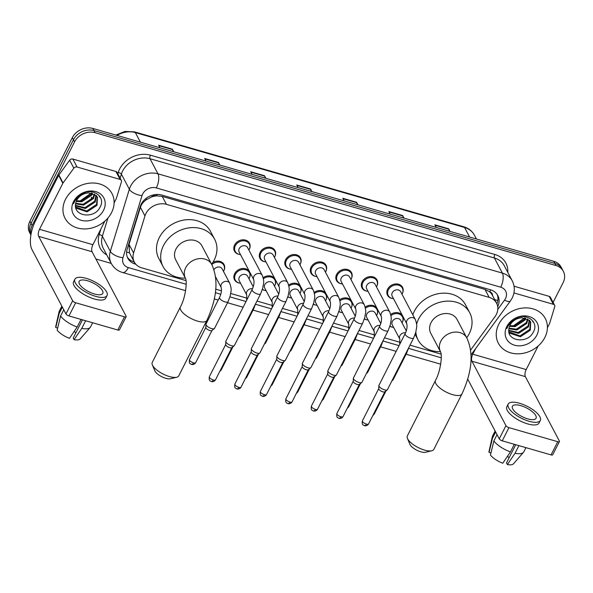 <?xml version="1.0" encoding="UTF-8"?>
<svg xmlns="http://www.w3.org/2000/svg" width="593" height="593" viewBox="0 0 593 593"><rect width="100%" height="100%" fill="white"/><g stroke="black" fill="none" stroke-linecap="round" stroke-linejoin="round"><path stroke-width="0.89" d="M392.581 327.203A8.487 7.005 -27.8 0 1 389.897 326.283M367.074 319.849A8.487 7.005 -27.8 0 1 364.391 318.93M341.561 312.496A8.487 7.005 -27.8 0 1 338.877 311.577M316.054 305.143A8.487 7.005 -27.8 0 1 313.371 304.231M290.548 297.79A8.487 7.005 -27.8 0 1 287.864 296.878M265.034 290.444A8.487 7.005 -27.8 0 1 262.358 289.525M239.528 283.091A8.487 7.005 -27.8 0 1 234.531 279.785A8.487 7.005 -27.8 0 1 234.672 273.699A8.487 7.005 -27.8 0 1 242.203 268.54A8.487 7.005 -27.8 0 1 249.542 271.861A8.487 7.005 -27.8 0 1 249.453 277.85M239.453 254.419A8.487 7.005 -27.8 0 1 234.457 251.121A8.487 7.005 -27.8 0 1 234.598 245.035A8.487 7.005 -27.8 0 1 242.129 239.876A8.487 7.005 -27.8 0 1 249.468 243.197A8.487 7.005 -27.8 0 1 249.379 249.186M264.96 261.772A8.487 7.005 -27.8 0 1 259.964 258.474A8.487 7.005 -27.8 0 1 260.105 252.388A8.487 7.005 -27.8 0 1 267.636 247.229A8.487 7.005 -27.8 0 1 274.974 250.55A8.487 7.005 -27.8 0 1 274.885 256.532M341.486 283.832A8.487 7.005 -27.8 0 1 336.49 280.526A8.487 7.005 -27.8 0 1 336.631 274.44A8.487 7.005 -27.8 0 1 344.162 269.281A8.487 7.005 -27.8 0 1 351.501 272.602A8.487 7.005 -27.8 0 1 351.412 278.591M392.507 298.538A8.487 7.005 -27.8 0 1 387.511 295.232A8.487 7.005 -27.8 0 1 387.644 289.147A8.487 7.005 -27.8 0 1 395.183 283.988A8.487 7.005 -27.8 0 1 402.521 287.308A8.487 7.005 -27.8 0 1 402.432 293.298M366.993 291.185A8.487 7.005 -27.8 0 1 361.997 287.879A8.487 7.005 -27.8 0 1 362.138 281.794A8.487 7.005 -27.8 0 1 369.669 276.635A8.487 7.005 -27.8 0 1 377.015 279.955A8.487 7.005 -27.8 0 1 376.918 285.945M315.98 276.479A8.487 7.005 -27.8 0 1 310.984 273.18A8.487 7.005 -27.8 0 1 311.117 267.087A8.487 7.005 -27.8 0 1 318.656 261.928A8.487 7.005 -27.8 0 1 325.994 265.249A8.487 7.005 -27.8 0 1 325.905 271.238M290.466 269.126A8.487 7.005 -27.8 0 1 285.47 265.827A8.487 7.005 -27.8 0 1 285.611 259.741A8.487 7.005 -27.8 0 1 293.142 254.582A8.487 7.005 -27.8 0 1 300.488 257.896A8.487 7.005 -27.8 0 1 300.392 263.885M470.523 350.181A15.915 13.128 152.2 0 0 470.568 350.115L494.918 316.795A15.915 13.128 152.2 0 0 496.289 314.564A15.915 13.128 152.2 0 0 496.549 303.149A15.915 13.128 152.2 0 0 489.173 297.382L166.418 204.355A15.915 13.128 152.2 0 0 144.951 215.926L133.595 252.989A15.915 13.128 152.2 0 0 134.285 262.047A15.915 13.128 152.2 0 0 141.668 267.821L185.987 280.593M150.97 197.247A15.915 13.128 -27.8 0 1 156.811 195.853L156.567 195.786A5.307 4.373 152.2 0 0 150.97 197.247L147.086 199.292C143.765 201.309 141.534 203.985 140.408 207.305L129.044 244.375L129.482 252.811L134.285 262.047M492.613 295.692A5.307 4.373 152.2 0 0 489.729 291.808L489.492 291.741A15.915 13.128 -27.8 0 1 492.353 295.203L496.549 303.149M489.492 291.741L484.97 289.414L162.208 196.387L156.811 195.853M215.674 289.154L221.456 290.815M230.729 293.491L246.962 298.168M256.962 301.051L272.476 305.521M282.468 308.404L297.982 312.874M307.975 315.758L323.489 320.227M333.488 323.111L348.995 327.581M358.995 330.457L374.509 334.934M384.501 337.81L400.016 342.287M410.015 345.163L441.073 354.117M390.676 314.446A8.487 7.005 -27.8 0 1 402.595 315.973A8.487 7.005 -27.8 0 1 402.506 321.962M365.169 307.092A8.487 7.005 -27.8 0 1 377.089 308.619A8.487 7.005 -27.8 0 1 377 314.609M339.656 299.739A8.487 7.005 -27.8 0 1 351.582 301.266A8.487 7.005 -27.8 0 1 351.486 307.256M314.149 292.393A8.487 7.005 -27.8 0 1 326.068 293.913A8.487 7.005 -27.8 0 1 325.98 299.902M288.643 285.04A8.487 7.005 -27.8 0 1 300.562 286.567A8.487 7.005 -27.8 0 1 300.473 292.549M263.129 277.687A8.487 7.005 -27.8 0 1 275.056 279.214A8.487 7.005 -27.8 0 1 274.967 285.203M212.791 262.536A8.487 7.005 -27.8 0 1 224.035 264.508A8.487 7.005 -27.8 0 1 223.946 270.497M497.697 306.655A15.915 13.128 152.2 0 0 497.809 295.544A15.915 13.128 152.2 0 0 490.433 289.777L161.681 195.015A15.915 13.128 152.2 0 0 140.215 206.586L127.154 249.216A15.915 13.128 152.2 0 0 127.843 258.274A15.915 13.128 152.2 0 0 135.219 264.041L135.782 264.204M497.193 294.513A15.915 13.128 -27.8 0 1 496.89 303.853M99.735 196.268A21.222 17.508 -27.8 0 1 99.394 196.965A21.222 17.508 -27.8 0 0 99.735 196.268M533.018 321.154A21.222 17.508 -27.8 0 1 532.677 321.851A21.222 17.508 -27.8 0 0 533.018 321.154M30.977 234.539A15.915 13.128 -27.8 0 1 32.148 225.488L74.555 141.897A15.915 13.128 -27.8 0 1 95.065 132.684L555.975 265.531A15.915 13.128 -27.8 0 1 563.35 271.298A15.915 13.128 -27.8 0 1 563.091 282.713L553.099 302.408M107.933 218.016L102.352 236.229L110.328 251.336A21.222 17.508 -27.8 0 0 111.247 263.418L95.903 258.993M30.895 235.013L29.65 232.664A15.915 13.128 -27.8 0 1 29.909 221.248L72.316 137.658A15.915 13.128 -27.8 0 1 92.827 128.444L553.736 261.291L554.855 263.411A15.915 13.128 -27.8 0 1 562.231 269.178A15.915 13.128 -27.8 0 0 554.855 263.411L93.946 130.564L554.855 263.411L555.975 265.531M72.316 137.658L73.436 139.778A15.915 13.128 -27.8 0 1 93.946 130.564A15.915 13.128 -27.8 0 0 73.436 139.778L31.029 223.368L73.436 139.778L74.555 141.897M30.769 234.784A15.915 13.128 -27.8 0 1 31.029 223.368A15.915 13.128 -27.8 0 0 30.769 234.784M134.24 261.965L134.1 261.921A15.915 13.128 -27.8 0 1 127.347 257.184M173.171 151.6L172.585 149.606A4.247 1.823 -73.9 0 0 172.415 149.184L158.605 145.203L159.977 147.798M173.786 151.778L172.415 149.184M219.217 164.869L218.632 162.875A4.247 1.823 -73.9 0 0 218.461 162.452L204.652 158.472L206.016 161.066M219.833 165.047L218.461 162.452M265.256 178.145L264.671 176.151A4.247 1.823 -73.9 0 0 264.508 175.728L250.691 171.748L252.062 174.342M265.879 178.323L264.508 175.728M449.435 231.233L448.849 229.232A4.247 1.823 -73.9 0 0 448.686 228.809L434.869 224.829L436.24 227.43M450.057 231.411L448.686 228.809M403.396 217.957L402.81 215.963A4.247 1.823 -73.9 0 0 402.64 215.541L388.83 211.56L390.194 214.155M404.011 218.135L402.64 215.541M357.349 204.689L356.764 202.687A4.247 1.823 -73.9 0 0 356.593 202.272L342.784 198.284L344.155 200.886M357.964 204.867L356.593 202.272M311.303 191.413L310.717 189.419A4.247 1.823 -73.9 0 0 310.554 188.997L296.737 185.016L298.109 187.61M311.918 191.591L310.554 188.997M553.736 261.291A15.915 13.128 -27.8 0 1 561.111 267.058L563.35 271.298M498.795 324.223A26.522 21.882 -27.8 0 1 522.337 308.101A26.522 21.882 -27.8 0 1 545.271 318.471A26.522 21.882 -27.8 0 1 544.841 337.491A26.522 21.882 -27.8 0 1 521.299 353.613A26.522 21.882 -27.8 0 1 498.357 343.236A26.522 21.882 -27.8 0 1 498.795 324.223M508.89 331.85L519.979 335.905L529.845 329.36L530.498 321.658M508.927 332.087L509.721 333.184L520.424 336.75L530.29 330.197L530.735 322.066L529.749 320.65L522.166 317.818A11.986 9.896 -27.8 0 0 510.01 325.209A11.986 9.896 -27.8 0 0 508.957 328.463C506.037 341.316 527.296 344.11 533.003 332.651C540.186 321.606 525.272 311.444 513.968 319.427L507.808 326.113L506.83 328.566L508.075 326.002C511.692 320.509 516.384 317.781 522.166 317.818M508.779 330.242L518.2 332.54L528.066 325.987L529.267 320.146M508.779 330.701L518.645 333.385L528.511 326.832L529.616 320.502M509.009 328.159L516.421 329.174L526.295 322.622L527.525 318.908M508.913 328.715L516.866 330.019L526.74 323.467L528.015 319.19M509.78 325.683L514.65 325.809L524.516 319.256L525.101 318.033M509.513 326.343L515.095 326.647L524.961 320.101L525.798 318.211M536.828 335.186A17.293 14.269 -27.8 0 1 514.539 345.2A17.293 14.269 -27.8 0 1 506.807 326.528A17.293 14.269 -27.8 0 1 529.089 316.514A17.293 14.269 -27.8 0 1 536.828 335.186M524.575 317.937L513.212 325.957M513.938 292.935L553.373 304.305L549.177 296.352A2.654 2.187 -27.8 0 1 550.408 297.315L554.603 305.262A2.654 2.187 152.2 0 0 553.373 304.305M514.049 286.226L549.177 296.352M559.421 441.577L552.728 454.779A2.654 0.978 -153.1 0 1 551.06 454.898L557.761 441.703A2.654 0.978 26.9 0 0 559.421 441.577A2.654 0.978 26.9 0 0 559.362 441.044L525.361 376.637A5.307 2.276 106.1 0 1 526.191 369.587L538.162 345.993M502.256 440.836A2.654 0.978 -153.1 0 1 499.254 438.842L505.948 425.648A2.654 0.978 26.9 0 0 508.95 427.635L502.256 440.836L551.06 454.898M467.729 379.142L499.254 438.842M508.95 427.635L557.761 441.703M505.948 425.648L471.946 361.241A5.307 2.276 106.1 0 1 472.777 354.191L475.653 348.528M547.391 327.803L549.533 323.585A2.654 2.187 152.2 0 0 549.689 323.192L554.722 306.774A2.654 2.187 152.2 0 0 554.603 305.262M527.755 418.88A13.261 4.877 26.9 0 0 536.079 418.258A13.261 4.877 26.9 0 0 520.758 405.634A13.261 4.877 26.9 0 0 512.426 406.257A13.261 4.877 26.9 0 0 527.755 418.88M515.74 444.72L506.504 462.925L507.363 464.556L515.05 453.245L518.912 445.632M509.128 457.752A10.607 3.899 26.9 0 0 507.467 456.299M508.171 404.1L506.83 406.739A18.035 6.634 26.9 0 0 527.674 423.906A18.035 6.634 26.9 0 0 539 423.054L540.342 420.415A18.035 6.634 26.9 0 0 519.498 403.247A18.035 6.634 26.9 0 0 508.171 404.1A18.035 6.634 26.9 0 0 529.015 421.267A18.035 6.634 26.9 0 0 540.342 420.415M495.111 431.007L492.575 436.011A17.508 6.434 26.9 0 0 492.368 436.574A17.508 6.434 26.9 0 0 492.464 438.279L489.04 452.422L490.945 452.97M495.644 432.008L492.464 438.279M493.865 440.933A17.508 6.434 26.9 0 0 510.447 451.918L502.76 463.229A13.795 5.07 26.9 0 1 490.441 455.068L493.865 440.933L497.045 434.662M514.309 444.305L510.447 451.918M492.368 436.574L489.032 451.332A13.795 5.07 26.9 0 0 489.04 452.422M515.05 453.245A17.508 6.434 26.9 0 0 523.463 452.348A17.508 6.434 26.9 0 0 523.797 451.851L525.924 447.656M507.363 464.556A13.795 5.07 26.9 0 0 513.523 463.763L523.463 452.348M431.778 450.762L425.552 452.266A9.547 3.514 -153.1 0 1 420.874 451.829A9.547 3.514 -153.1 0 1 409.904 444.327L407.443 438.412A14.855 5.463 26.9 0 0 424.506 450.08A14.855 5.463 26.9 0 0 431.778 450.762A14.855 5.463 26.9 0 0 433.831 449.383L461.954 393.952A14.855 5.463 -153.1 0 1 452.629 394.649A14.855 5.463 -153.1 0 1 435.462 380.506L407.339 435.944A14.855 5.463 26.9 0 0 407.443 438.412M440.569 351.864L440.555 351.834A14.855 12.253 152.2 0 1 440.814 341.212A14.855 12.253 152.2 0 1 459.96 332.614A14.855 12.253 152.2 0 1 466.839 337.995L457.047 319.442A14.855 12.253 152.2 0 0 444.201 313.63A14.855 12.253 152.2 0 0 431.022 322.659A14.855 12.253 152.2 0 0 430.777 333.31L440.562 351.842C442.43 355.266 440.658 371.225 435.462 380.506M416.59 324.26A29.176 24.076 -27.8 0 1 418.591 319.078A29.176 24.076 -27.8 0 1 444.483 301.348A29.176 24.076 -27.8 0 1 469.715 312.756A29.176 24.076 -27.8 0 1 469.241 333.674A29.176 24.076 -27.8 0 1 466.721 337.765M412.847 314.816A29.176 24.076 -27.8 0 1 414.388 311.125A29.176 24.076 -27.8 0 1 440.288 293.394A29.176 24.076 -27.8 0 1 465.52 304.802L469.715 312.756M440.451 351.634A29.176 24.076 -27.8 0 1 418.109 339.997A29.176 24.076 -27.8 0 1 415.841 332.095M176.692 377.237L170.465 378.742A9.547 3.514 -153.1 0 1 165.788 378.304A9.547 3.514 -153.1 0 1 154.817 370.803L152.357 364.888A14.855 5.463 26.9 0 0 169.42 376.555A14.855 5.463 26.9 0 0 176.692 377.237A14.855 5.463 26.9 0 0 178.745 375.858L206.868 320.428A14.855 5.463 -153.1 0 1 197.543 321.124A14.855 5.463 -153.1 0 1 180.376 306.981L152.253 362.419A14.855 5.463 26.9 0 0 152.357 364.888M185.483 278.339L185.468 278.31A14.855 12.253 152.2 0 1 185.728 267.688A14.855 12.253 152.2 0 1 204.867 259.089A14.855 12.253 152.2 0 1 211.753 264.471L201.961 245.917A14.855 12.253 152.2 0 0 189.115 240.106A14.855 12.253 152.2 0 0 175.936 249.134A14.855 12.253 152.2 0 0 175.691 259.786L185.476 278.317C187.344 281.742 185.572 297.701 180.376 306.981M185.364 278.11A29.176 24.076 -27.8 0 1 163.023 266.472A29.176 24.076 -27.8 0 1 163.498 245.554A29.176 24.076 -27.8 0 1 189.397 227.823A29.176 24.076 -27.8 0 1 214.629 239.231A29.176 24.076 -27.8 0 1 214.147 260.149A29.176 24.076 -27.8 0 1 211.634 264.241M163.023 266.472L158.828 258.526A29.176 24.076 -27.8 0 1 159.302 237.6A29.176 24.076 -27.8 0 1 185.201 219.87A29.176 24.076 -27.8 0 1 210.426 231.277L214.629 239.231M406.857 323.926L392.188 296.152A4.774 3.936 -27.8 0 1 392.269 292.727A4.774 3.936 -27.8 0 1 396.509 289.829A4.774 3.936 -27.8 0 1 400.638 291.689L415.3 319.471A4.774 3.936 -27.8 0 0 412.824 317.67A4.774 3.936 -27.8 0 0 406.931 320.502A4.774 3.936 -27.8 0 0 406.857 323.926L406.85 323.919C407.376 327.054 406.813 330.294 405.152 333.637L378.949 385.287A4.774 1.757 -153.1 0 0 378.875 385.576A4.774 1.757 -153.1 0 0 379.068 386.251A4.774 1.757 -153.1 0 0 384.472 389.831A4.774 1.757 -153.1 0 0 387.281 389.838A4.774 1.757 -153.1 0 0 387.466 389.608L413.669 337.958A4.774 1.757 -153.1 0 1 410.675 338.18A4.774 1.757 -153.1 0 1 410.408 338.099A4.774 1.757 -153.1 0 1 405.152 333.637M393.522 298.672A7.954 6.567 -27.8 0 1 388.259 295.514A7.954 6.567 -27.8 0 1 388.385 289.814A7.954 6.567 -27.8 0 1 395.449 284.974A7.954 6.567 -27.8 0 1 402.328 288.087A7.954 6.567 -27.8 0 1 402.202 293.794A7.954 6.567 -27.8 0 1 401.965 294.217M384.946 391.647A3.447 1.268 -153.1 0 1 384.805 391.81A3.447 1.268 -153.1 0 1 382.781 391.81A3.447 1.268 -153.1 0 1 378.875 389.223A3.447 1.268 -153.1 0 1 378.742 388.734L378.875 385.576M381.343 316.573L366.682 288.798A4.774 3.936 -27.8 0 1 366.763 285.374A4.774 3.936 -27.8 0 1 370.996 282.476A4.774 3.936 -27.8 0 1 375.124 284.344L389.794 312.118A4.774 3.936 -27.8 0 0 387.311 310.317A4.774 3.936 -27.8 0 0 381.425 313.148A4.774 3.936 -27.8 0 0 381.343 316.573L381.343 316.573C381.87 319.709 381.299 322.94 379.646 326.283L353.443 377.934A4.774 1.757 -153.1 0 0 353.369 378.223A4.774 1.757 -153.1 0 0 353.554 378.897A4.774 1.757 -153.1 0 0 358.958 382.478A4.774 1.757 -153.1 0 0 361.767 382.485A4.774 1.757 -153.1 0 0 361.96 382.255L388.163 330.605A4.774 1.757 -153.1 0 1 385.161 330.827A4.774 1.757 -153.1 0 1 384.901 330.753A4.774 1.757 -153.1 0 1 379.646 326.283M368.016 291.326A7.954 6.567 -27.8 0 1 362.746 288.161A7.954 6.567 -27.8 0 1 362.879 282.461A7.954 6.567 -27.8 0 1 369.943 277.62A7.954 6.567 -27.8 0 1 376.822 280.734A7.954 6.567 -27.8 0 1 376.688 286.441A7.954 6.567 -27.8 0 1 376.459 286.864M359.44 384.294A3.447 1.268 -153.1 0 1 359.299 384.457A3.447 1.268 -153.1 0 1 357.268 384.457A3.447 1.268 -153.1 0 1 353.369 381.87A3.447 1.268 -153.1 0 1 353.235 381.381L353.369 378.223M355.837 309.22L341.175 281.445A4.774 3.936 -27.8 0 1 341.249 278.021A4.774 3.936 -27.8 0 1 345.489 275.122A4.774 3.936 -27.8 0 1 349.618 276.99L364.28 304.765A4.774 3.936 -27.8 0 0 361.804 302.964A4.774 3.936 -27.8 0 0 355.919 305.795A4.774 3.936 -27.8 0 0 355.837 309.22L355.837 309.22C356.363 312.355 355.793 315.587 354.14 318.93L327.936 370.581A4.774 1.757 -153.1 0 0 327.862 370.87A4.774 1.757 -153.1 0 0 328.048 371.544A4.774 1.757 -153.1 0 0 333.451 375.124A4.774 1.757 -153.1 0 0 336.261 375.132A4.774 1.757 -153.1 0 0 336.446 374.902L362.649 323.252A4.774 1.757 -153.1 0 1 359.654 323.474A4.774 1.757 -153.1 0 1 359.388 323.4A4.774 1.757 -153.1 0 1 354.14 318.93M342.509 283.973A7.954 6.567 -27.8 0 1 337.239 280.815A7.954 6.567 -27.8 0 1 337.373 275.108A7.954 6.567 -27.8 0 1 344.429 270.267A7.954 6.567 -27.8 0 1 351.315 273.38A7.954 6.567 -27.8 0 1 351.182 279.088A7.954 6.567 -27.8 0 1 350.952 279.511M333.926 376.94A3.447 1.268 -153.1 0 1 333.792 377.104A3.447 1.268 -153.1 0 1 331.761 377.104A3.447 1.268 -153.1 0 1 327.862 374.517A3.447 1.268 -153.1 0 1 327.721 374.027L327.862 370.87M330.331 301.867L315.669 274.092A4.774 3.936 -27.8 0 1 315.743 270.667A4.774 3.936 -27.8 0 1 319.983 267.769A4.774 3.936 -27.8 0 1 324.112 269.637L338.773 297.412A4.774 3.936 -27.8 0 0 336.298 295.611A4.774 3.936 -27.8 0 0 330.405 298.442A4.774 3.936 -27.8 0 0 330.331 301.867L330.331 301.867C330.85 305.002 330.286 308.241 328.626 311.577L302.423 363.227A4.774 1.757 -153.1 0 0 302.356 363.516A4.774 1.757 -153.1 0 0 302.541 364.191A4.774 1.757 -153.1 0 0 307.945 367.771A4.774 1.757 -153.1 0 0 310.754 367.779A4.774 1.757 -153.1 0 0 310.94 367.549L337.143 315.899A4.774 1.757 -153.1 0 1 334.148 316.128A4.774 1.757 -153.1 0 1 333.881 316.047A4.774 1.757 -153.1 0 1 328.626 311.577M316.996 276.62A7.954 6.567 -27.8 0 1 311.733 273.462A7.954 6.567 -27.8 0 1 311.859 267.754A7.954 6.567 -27.8 0 1 318.923 262.914A7.954 6.567 -27.8 0 1 325.802 266.027A7.954 6.567 -27.8 0 1 325.676 271.735A7.954 6.567 -27.8 0 1 325.438 272.157M308.419 369.587A3.447 1.268 -153.1 0 1 308.278 369.75A3.447 1.268 -153.1 0 1 306.255 369.75A3.447 1.268 -153.1 0 1 302.348 367.163A3.447 1.268 -153.1 0 1 302.215 366.674L302.356 363.516M304.817 294.513L290.155 266.739A4.774 3.936 -27.8 0 1 290.236 263.314A4.774 3.936 -27.8 0 1 294.469 260.416A4.774 3.936 -27.8 0 1 298.598 262.284L313.267 290.059A4.774 3.936 -27.8 0 0 310.784 288.257A4.774 3.936 -27.8 0 0 304.898 291.096A4.774 3.936 -27.8 0 0 304.817 294.513L304.817 294.513C305.343 297.649 304.78 300.888 303.119 304.224L276.916 355.874A4.774 1.757 -153.1 0 0 276.842 356.163A4.774 1.757 -153.1 0 0 277.027 356.845A4.774 1.757 -153.1 0 0 282.431 360.418A4.774 1.757 -153.1 0 0 285.24 360.425A4.774 1.757 -153.1 0 0 285.433 360.196L311.636 308.545A4.774 1.757 -153.1 0 1 308.634 308.775A4.774 1.757 -153.1 0 1 308.375 308.694A4.774 1.757 -153.1 0 1 303.119 304.224M291.489 269.266A7.954 6.567 -27.8 0 1 286.219 266.109A7.954 6.567 -27.8 0 1 286.352 260.401A7.954 6.567 -27.8 0 1 293.416 255.561A7.954 6.567 -27.8 0 1 300.295 258.674A7.954 6.567 -27.8 0 1 300.169 264.382A7.954 6.567 -27.8 0 1 299.932 264.804M282.913 362.234A3.447 1.268 -153.1 0 1 282.772 362.397A3.447 1.268 -153.1 0 1 280.741 362.397A3.447 1.268 -153.1 0 1 276.842 359.81A3.447 1.268 -153.1 0 1 276.709 359.321L276.842 356.163M279.31 287.16L264.648 259.386A4.774 3.936 -27.8 0 1 264.723 255.968A4.774 3.936 -27.8 0 1 268.963 253.063A4.774 3.936 -27.8 0 1 273.091 254.931L287.753 282.705A4.774 3.936 -27.8 0 0 285.277 280.912A4.774 3.936 -27.8 0 0 279.392 283.743A4.774 3.936 -27.8 0 0 279.31 287.16L279.31 287.16C279.837 290.296 279.266 293.535 277.613 296.871L251.41 348.521A4.774 1.757 -153.1 0 0 251.336 348.81A4.774 1.757 -153.1 0 0 251.521 349.492A4.774 1.757 -153.1 0 0 256.925 353.072A4.774 1.757 -153.1 0 0 259.734 353.072A4.774 1.757 -153.1 0 0 259.919 352.842L286.123 301.192A4.774 1.757 -153.1 0 1 283.128 301.422A4.774 1.757 -153.1 0 1 282.868 301.34A4.774 1.757 -153.1 0 1 277.613 296.871M265.983 261.913A7.954 6.567 -27.8 0 1 260.712 258.756A7.954 6.567 -27.8 0 1 260.846 253.048A7.954 6.567 -27.8 0 1 267.903 248.215A7.954 6.567 -27.8 0 1 274.789 251.321A7.954 6.567 -27.8 0 1 274.655 257.028A7.954 6.567 -27.8 0 1 274.426 257.458M257.399 354.881A3.447 1.268 -153.1 0 1 257.266 355.051A3.447 1.268 -153.1 0 1 255.235 355.044A3.447 1.268 -153.1 0 1 251.336 352.464A3.447 1.268 -153.1 0 1 251.195 351.968L251.336 348.81M253.804 279.807L239.142 252.032A4.774 3.936 -27.8 0 1 239.216 248.615A4.774 3.936 -27.8 0 1 243.456 245.71A4.774 3.936 -27.8 0 1 247.585 247.577L262.247 275.352A4.774 3.936 -27.8 0 0 259.771 273.558A4.774 3.936 -27.8 0 0 253.878 276.39A4.774 3.936 -27.8 0 0 253.804 279.814L253.804 279.814C254.323 282.943 253.76 286.182 252.099 289.525L225.896 341.168A4.774 1.757 -153.1 0 0 225.829 341.457A4.774 1.757 -153.1 0 0 226.015 342.139A4.774 1.757 -153.1 0 0 231.418 345.719A4.774 1.757 -153.1 0 0 234.228 345.719A4.774 1.757 -153.1 0 0 234.413 345.489L260.616 293.839A4.774 1.757 -153.1 0 1 257.621 294.069A4.774 1.757 -153.1 0 1 257.355 293.987A4.774 1.757 -153.1 0 1 252.099 289.525M240.469 254.56A7.954 6.567 -27.8 0 1 235.206 251.402A7.954 6.567 -27.8 0 1 235.332 245.695A7.954 6.567 -27.8 0 1 242.396 240.862A7.954 6.567 -27.8 0 1 249.275 243.975A7.954 6.567 -27.8 0 1 249.149 249.675A7.954 6.567 -27.8 0 1 248.919 250.105M231.893 347.528A3.447 1.268 -153.1 0 1 231.759 347.698A3.447 1.268 -153.1 0 1 229.728 347.691A3.447 1.268 -153.1 0 1 225.822 345.111A3.447 1.268 -153.1 0 1 225.688 344.622L225.829 341.457M399.675 344.444L399.823 339.122L392.269 324.816A4.774 3.936 -27.8 0 1 392.344 321.391A4.774 3.936 -27.8 0 1 396.584 318.493A4.774 3.936 -27.8 0 1 400.712 320.361L406.264 330.879M390.913 315.558A7.954 6.567 -27.8 0 1 402.41 316.751A7.954 6.567 -27.8 0 1 402.276 322.459A7.954 6.567 -27.8 0 1 402.047 322.881M405.708 353.65A4.774 1.757 -153.1 0 0 406.635 353.161L393.115 379.816A4.774 1.757 -153.1 0 1 392.922 380.046A4.774 1.757 -153.1 0 1 392.181 380.306M393.604 327.343A7.954 6.567 -27.8 0 1 389.964 326.061M374.161 337.091L374.316 331.769L366.763 317.463A4.774 3.936 -27.8 0 1 366.837 314.038A4.774 3.936 -27.8 0 1 371.077 311.14A4.774 3.936 -27.8 0 1 375.206 313.008L380.758 323.526M365.407 308.204A7.954 6.567 -27.8 0 1 376.896 309.398A7.954 6.567 -27.8 0 1 376.77 315.105A7.954 6.567 -27.8 0 1 376.533 315.528M380.202 346.297A4.774 1.757 -153.1 0 0 381.129 345.808L367.601 372.463A4.774 1.757 -153.1 0 1 367.415 372.693A4.774 1.757 -153.1 0 1 366.674 372.953M368.09 319.99A7.954 6.567 -27.8 0 1 364.458 318.715M348.654 329.738L348.803 324.415L341.249 310.109A4.774 3.936 -27.8 0 1 341.331 306.685A4.774 3.936 -27.8 0 1 345.563 303.786A4.774 3.936 -27.8 0 1 349.692 305.654L355.251 316.173M339.893 300.851A7.954 6.567 -27.8 0 1 351.39 302.045A7.954 6.567 -27.8 0 1 351.264 307.752A7.954 6.567 -27.8 0 1 351.026 308.175M354.696 338.944A4.774 1.757 -153.1 0 0 355.622 338.455L342.094 365.11A4.774 1.757 -153.1 0 1 341.909 365.34A4.774 1.757 -153.1 0 1 341.168 365.607M342.584 312.637A7.954 6.567 -27.8 0 1 338.951 311.362M323.148 322.384L323.296 317.062L315.743 302.756A4.774 3.936 -27.8 0 1 315.817 299.332A4.774 3.936 -27.8 0 1 320.057 296.433A4.774 3.936 -27.8 0 1 324.186 298.301L329.738 308.82M314.386 293.498A7.954 6.567 -27.8 0 1 325.883 294.691A7.954 6.567 -27.8 0 1 325.75 300.399A7.954 6.567 -27.8 0 1 325.52 300.821M329.182 331.591A4.774 1.757 -153.1 0 0 330.116 331.102L316.588 357.764A4.774 1.757 -153.1 0 1 316.395 357.987A4.774 1.757 -153.1 0 1 315.654 358.254M317.077 305.284A7.954 6.567 -27.8 0 1 313.438 304.009M297.634 315.031L297.79 309.716L290.236 295.403A4.774 3.936 -27.8 0 1 290.311 291.986A4.774 3.936 -27.8 0 1 294.551 289.08A4.774 3.936 -27.8 0 1 298.679 290.948L304.231 301.466M288.88 286.145A7.954 6.567 -27.8 0 1 300.369 287.338A7.954 6.567 -27.8 0 1 300.243 293.046A7.954 6.567 -27.8 0 1 300.014 293.476M303.675 324.238A4.774 1.757 -153.1 0 0 304.602 323.748L291.081 350.411A4.774 1.757 -153.1 0 1 290.889 350.633A4.774 1.757 -153.1 0 1 290.147 350.9M291.563 297.931A7.954 6.567 -27.8 0 1 287.931 296.656M272.128 307.678L272.276 302.363L264.723 288.05A4.774 3.936 -27.8 0 1 264.804 284.633A4.774 3.936 -27.8 0 1 269.037 281.727A4.774 3.936 -27.8 0 1 273.165 283.595L278.725 294.113M263.366 278.792A7.954 6.567 -27.8 0 1 274.863 279.992A7.954 6.567 -27.8 0 1 274.737 285.693A7.954 6.567 -27.8 0 1 274.5 286.123M278.169 316.884A4.774 1.757 -153.1 0 0 279.095 316.395L265.568 343.058A4.774 1.757 -153.1 0 1 265.382 343.288A4.774 1.757 -153.1 0 1 264.641 343.547M266.057 290.577A7.954 6.567 -27.8 0 1 262.425 289.302M246.621 300.325L246.77 295.01L239.216 280.704A4.774 3.936 -27.8 0 1 239.29 277.279A4.774 3.936 -27.8 0 1 243.53 274.374A4.774 3.936 -27.8 0 1 247.659 276.242L253.211 286.76M240.55 283.224A7.954 6.567 -27.8 0 1 235.28 280.066A7.954 6.567 -27.8 0 1 235.414 274.359A7.954 6.567 -27.8 0 1 242.47 269.526A7.954 6.567 -27.8 0 1 249.356 272.639A7.954 6.567 -27.8 0 1 249.223 278.339A7.954 6.567 -27.8 0 1 248.993 278.769M252.655 309.531A4.774 1.757 -153.1 0 0 253.589 309.042L240.061 335.705A4.774 1.757 -153.1 0 1 239.869 335.934A4.774 1.757 -153.1 0 1 239.135 336.194M213.917 269.689A4.774 3.936 -27.8 0 1 218.165 267.006A4.774 3.936 -27.8 0 1 222.153 268.888L229.706 283.202A4.774 3.936 -27.8 0 0 227.23 281.408A4.774 3.936 -27.8 0 0 221.337 284.24A4.774 3.936 -27.8 0 0 221.263 287.657L221.263 287.657C221.782 290.792 221.219 294.032 219.558 297.367L206.038 324.03A4.774 1.757 -153.1 0 0 205.964 324.319A4.774 1.757 -153.1 0 0 206.149 324.994A4.774 1.757 -153.1 0 0 210.174 328.077A4.774 1.757 -153.1 0 0 214.362 328.581A4.774 1.757 -153.1 0 0 214.555 328.352L228.075 301.689A4.774 1.757 -153.1 0 1 224.814 301.837A4.774 1.757 -153.1 0 1 219.677 298.338A4.774 1.757 -153.1 0 1 219.558 297.367M211.797 264.552A7.954 6.567 -27.8 0 1 223.843 265.286A7.954 6.567 -27.8 0 1 223.717 270.986A7.954 6.567 -27.8 0 1 223.487 271.416M212.027 330.39A3.447 1.268 -153.1 0 1 211.894 330.553A3.447 1.268 -153.1 0 1 209.863 330.553A3.447 1.268 -153.1 0 1 205.964 327.966A3.447 1.268 -153.1 0 1 205.83 327.477L205.964 324.319M77.046 167.011A2.654 2.187 152.2 0 0 73.851 168.175L63.066 182.933A2.654 2.187 152.2 0 0 62.836 183.304L58.64 175.35A2.654 2.187 -27.8 0 1 58.87 174.979L69.655 160.221A2.654 2.187 -27.8 0 1 72.843 159.057L77.046 167.011L120.097 179.42L115.894 171.466A2.654 2.187 -27.8 0 1 117.125 172.43L121.328 180.376A2.654 2.187 152.2 0 0 120.097 179.42M72.843 159.057L115.894 171.466M58.64 175.35L35.298 221.352A21.222 9.103 -73.9 0 0 31.97 249.557L65.971 313.956L72.665 300.762L38.664 236.355A5.307 2.276 106.1 0 1 39.501 229.306L62.836 183.304M126.146 316.692L119.445 329.886A2.654 0.978 -153.1 0 1 117.785 330.012L124.478 316.818A2.654 0.978 26.9 0 0 126.146 316.692A2.654 0.978 26.9 0 0 126.079 316.158L92.078 251.751A5.307 2.276 106.1 0 1 92.908 244.701L104.879 221.107M72.665 300.762A2.654 0.978 26.9 0 0 75.667 302.749L68.973 315.943L117.785 330.012M68.973 315.943A2.654 0.978 -153.1 0 1 65.971 313.956M75.667 302.749L124.478 316.818M114.108 202.91L116.25 198.699A2.654 2.187 152.2 0 0 116.406 198.307L121.439 181.888A2.654 2.187 152.2 0 0 121.328 180.376M94.472 293.995A13.261 4.877 26.9 0 0 102.804 293.372A13.261 4.877 26.9 0 0 87.475 280.748A13.261 4.877 26.9 0 0 79.151 281.371A13.261 4.877 26.9 0 0 94.472 293.995M82.457 319.835L73.221 338.04L74.081 339.67L81.767 328.359L85.629 320.746M75.845 332.866A10.607 3.899 26.9 0 0 74.192 331.413M74.888 279.214L73.554 281.853A18.035 6.634 26.9 0 0 94.391 299.02A18.035 6.634 26.9 0 0 105.717 298.168L107.059 295.529A18.035 6.634 26.9 0 0 86.215 278.362A18.035 6.634 26.9 0 0 74.888 279.214A18.035 6.634 26.9 0 0 95.732 296.381A18.035 6.634 26.9 0 0 107.059 295.529M61.835 306.121L59.293 311.125A17.508 6.434 26.9 0 0 59.092 311.688A17.508 6.434 26.9 0 0 59.189 313.393L55.764 327.536L57.669 328.085M62.369 307.122L59.189 313.393M60.582 316.039A17.508 6.434 26.9 0 0 77.164 327.025L69.477 338.344A13.795 5.07 26.9 0 1 57.158 330.182L60.582 316.039L63.762 309.776M81.026 319.419L77.164 327.025M59.092 311.688L55.749 326.446A13.795 5.07 26.9 0 0 55.764 327.536M81.767 328.359A17.508 6.434 26.9 0 0 90.18 327.462A17.508 6.434 26.9 0 0 90.514 326.965L92.649 322.77M74.081 339.67A13.795 5.07 26.9 0 0 80.248 338.877L90.18 327.462M65.512 199.337A26.522 21.882 -27.8 0 1 89.054 183.215A26.522 21.882 -27.8 0 1 111.988 193.585A26.522 21.882 -27.8 0 1 111.558 212.605A26.522 21.882 -27.8 0 1 88.016 228.728A26.522 21.882 -27.8 0 1 65.082 218.35A26.522 21.882 -27.8 0 1 65.512 199.337M75.608 206.964L86.697 211.019L96.563 204.466L97.215 196.765M75.652 207.202L76.438 208.299L87.141 211.864L97.007 205.311L97.452 197.18L96.474 195.764L88.883 192.933A11.986 9.896 -27.8 0 0 76.727 200.323A11.986 9.896 -27.8 0 0 75.674 203.569C72.761 216.43 94.02 219.225 99.72 207.765C106.91 196.72 91.997 186.558 80.685 194.541L74.525 201.227L73.547 203.681L74.8 201.116C78.409 195.623 83.109 192.895 88.883 192.933M75.496 205.356L84.918 207.654L94.791 201.101L95.984 195.26M75.504 205.815L85.362 208.499L95.236 201.946L96.34 195.616M75.726 203.273L83.146 204.288L93.012 197.736L94.25 194.022M75.63 203.829L83.591 205.126L93.457 198.581L94.739 194.304M76.504 200.797L81.367 200.923L91.233 194.371L91.826 193.148M76.23 201.457L81.812 201.761L91.678 195.216L92.515 193.325M103.545 210.293A17.293 14.269 -27.8 0 1 81.256 220.314A17.293 14.269 -27.8 0 1 73.525 201.642A17.293 14.269 -27.8 0 1 95.814 191.628A17.293 14.269 -27.8 0 1 103.545 210.293M91.292 193.051L79.929 201.071M145.404 198.937A15.915 6.946 17 0 0 147.086 199.292M489.729 291.808A15.915 6.827 -73.9 0 0 490.648 289.844M133.558 261.75A15.915 6.827 -73.9 0 0 133.885 261.291M494.681 299.606A15.915 4.574 36.2 0 0 497.846 300.392M126.606 252.047A15.915 6.946 17 0 0 129.482 252.811M156.567 195.786A15.915 6.827 -73.9 0 0 157.212 194.43M484.97 289.414L489.173 297.382M129.044 244.375L133.595 252.989M140.408 207.305L144.951 215.926M162.208 196.387L166.418 204.355M497.786 309.383L504.547 300.132A10.607 8.754 152.2 0 0 505.466 298.65A10.607 8.754 152.2 0 0 500.722 287.197L156.307 187.922A10.607 8.754 152.2 0 0 142.631 194.067A10.607 8.754 152.2 0 0 141.994 195.638L122.966 257.725A10.607 8.754 152.2 0 0 128.347 267.606L186.18 284.277M122.966 257.725A10.607 4.633 17 0 1 110.328 251.336L129.356 189.249A21.222 17.508 -27.8 0 1 130.623 186.113A21.222 17.508 -27.8 0 1 157.968 173.823L502.382 273.099A21.222 17.508 -27.8 0 1 512.219 280.786L504.243 265.679A21.222 17.508 152.2 0 0 494.406 257.985L149.992 158.716A21.222 17.508 152.2 0 0 122.647 171.006A21.222 17.508 152.2 0 0 121.38 174.142L120.149 178.152M117.837 173.779L118.215 172.548A23.868 19.695 -27.8 0 1 150.407 155.188L494.821 254.464A2.654 1.134 -73.9 0 0 494.406 257.985L502.382 273.099A10.607 4.551 106.1 0 1 500.722 287.197M118.215 172.548A2.654 1.156 -163 0 1 121.38 174.142L129.356 189.249A10.607 4.633 17 0 0 141.994 195.638M494.821 254.464A23.868 19.695 -27.8 0 1 507.756 272.335M106.784 254.96A23.868 19.695 -27.8 0 1 99.187 234.635L100.973 228.816M95.065 132.684L92.827 128.444M32.148 225.488L29.909 221.248M156.307 187.922A10.607 4.551 106.1 0 0 157.968 173.823L149.992 158.716A2.654 1.134 -73.9 0 1 150.407 155.188M99.187 234.635A2.654 1.156 -163 0 1 102.352 236.229A21.222 17.508 152.2 0 0 103.271 248.311L111.247 263.418C113.752 267.954 117.54 270.986 122.61 272.506L185.602 290.659M215.318 292.675L220.781 294.254M229.958 296.893L246.013 301.526M255.464 304.246L271.52 308.879M280.978 311.599L297.034 316.232M306.485 318.952L322.54 323.578M331.991 326.306L348.047 330.931M357.505 333.659L373.553 338.284M383.011 341.012L399.067 345.637M408.518 348.365L441.266 357.801M128.347 267.606A10.607 4.551 106.1 0 1 122.61 272.506M504.547 300.132A10.607 3.054 36.2 0 0 510.314 301.096L470.931 354.999M134.1 261.921L135.219 264.041M91.789 197.121A21.222 17.508 152.2 0 0 91.485 199.856M115.813 135.071L125.041 131.424L134.589 131.891A5.307 2.276 106.1 0 1 135.352 132.587A21.222 17.508 152.2 0 0 116.999 135.412M469.626 237.052L464.571 227.482A5.307 2.276 -73.9 0 0 463.808 226.785C468.603 228.223 472.139 231.025 474.407 235.176A21.222 17.508 152.2 0 0 464.571 227.482L135.352 132.587L140.408 142.157M296.967 185.453L310.717 189.419M343.013 198.729L356.764 202.687M389.06 211.998L402.81 215.963M435.106 225.273L448.849 229.232M250.928 172.185L264.671 176.151M204.881 158.909L218.632 162.875M158.835 145.641L172.585 149.606M471.946 361.241L525.361 376.637M472.777 354.191L526.191 369.587M362.412 420.815C361.656 425.722 363.62 424.825 364.532 425.692C363.887 425.73 367.104 426.478 368.564 423.936A3.447 1.268 -153.1 0 1 366.4 424.099A3.447 1.268 -153.1 0 1 362.412 420.815L378.749 388.623M364.532 425.692A3.447 1.482 -73.9 0 0 366.4 424.099M336.906 413.462C336.149 418.376 338.106 417.472 339.026 418.339C338.381 418.376 341.598 419.125 343.05 416.582A3.447 1.268 -153.1 0 1 340.886 416.746A3.447 1.268 -153.1 0 1 336.906 413.462L353.235 381.269M339.026 418.339A3.447 1.482 -73.9 0 0 340.886 416.746M311.392 406.116C310.643 411.023 312.6 410.119 313.512 410.986C312.874 411.023 316.091 411.772 317.544 409.229A3.447 1.268 -153.1 0 1 315.38 409.392A3.447 1.268 -153.1 0 1 311.392 406.116L327.729 373.916M313.512 410.986A3.447 1.482 -73.9 0 0 315.38 409.392M285.885 398.763C285.129 403.67 287.094 402.773 288.005 403.633C287.36 403.67 290.585 404.419 292.038 401.884A3.447 1.268 -153.1 0 1 289.873 402.047A3.447 1.268 -153.1 0 1 285.885 398.763L302.222 366.563M288.005 403.633A3.447 1.482 -73.9 0 0 289.873 402.047M260.379 391.41C259.623 396.317 261.58 395.42 262.499 396.28C261.854 396.317 265.071 397.065 266.524 394.53A3.447 1.268 -153.1 0 1 264.359 394.693A3.447 1.268 -153.1 0 1 260.379 391.41L276.709 359.21M262.499 396.28A3.447 1.482 -73.9 0 0 264.359 394.693M234.865 384.056C234.116 388.964 236.073 388.067 236.985 388.926C236.348 388.964 239.565 389.712 241.017 387.177A3.447 1.268 -153.1 0 1 238.853 387.34A3.447 1.268 -153.1 0 1 234.865 384.056L251.202 351.857M236.985 388.926A3.447 1.482 -73.9 0 0 238.853 387.34M209.359 376.703C208.61 381.61 210.567 380.713 211.479 381.573C210.834 381.618 214.058 382.359 215.511 379.824A3.447 1.268 -153.1 0 1 213.347 379.987A3.447 1.268 -153.1 0 1 209.359 376.703L225.696 344.503M211.479 381.573A3.447 1.482 -73.9 0 0 213.347 379.987M372.782 415.619L374.205 414.151A3.447 1.268 -153.1 0 1 373.345 414.514M399.823 339.122L399.823 339.129A4.774 3.936 -27.8 0 1 399.904 335.705A4.774 3.936 -27.8 0 1 405.538 332.821M347.276 408.266L348.699 406.798A3.447 1.268 -153.1 0 1 347.832 407.161M374.316 331.769L374.316 331.776A4.774 3.936 -27.8 0 1 374.391 328.352A4.774 3.936 -27.8 0 1 380.031 325.468M321.762 400.912L323.192 399.445A3.447 1.268 -153.1 0 1 322.325 399.808M348.803 324.415L348.81 324.423A4.774 3.936 -27.8 0 1 348.884 320.998A4.774 3.936 -27.8 0 1 354.518 318.122M296.255 393.559L297.679 392.092A3.447 1.268 -153.1 0 1 296.819 392.462M323.296 317.062L323.296 317.07A4.774 3.936 -27.8 0 1 323.378 313.645A4.774 3.936 -27.8 0 1 329.011 310.769M270.749 386.206L272.172 384.738A3.447 1.268 -153.1 0 1 271.305 385.109M297.79 309.716L297.79 309.716A4.774 3.936 -27.8 0 1 297.864 306.292A4.774 3.936 -27.8 0 1 303.505 303.416M245.243 378.853L246.666 377.385A3.447 1.268 -153.1 0 1 245.799 377.756M272.276 302.363L272.283 302.363A4.774 3.936 -27.8 0 1 272.357 298.939A4.774 3.936 -27.8 0 1 277.991 296.063M219.729 371.5L221.159 370.032A3.447 1.268 -153.1 0 1 220.292 370.403M246.77 295.01L246.77 295.01A4.774 3.936 -27.8 0 1 246.851 291.586A4.774 3.936 -27.8 0 1 252.485 288.709M189.501 359.566C188.744 364.473 190.701 363.576 191.621 364.436C190.976 364.473 194.193 365.221 195.646 362.686A3.447 1.268 -153.1 0 1 193.481 362.842A3.447 1.268 -153.1 0 1 189.501 359.566L205.83 327.366M191.621 364.436A3.447 1.482 -73.9 0 0 193.481 362.842M38.664 236.355L92.078 251.751M39.501 229.306L92.908 244.701M58.87 174.979L63.066 182.933M73.851 168.175L69.655 160.221M510.314 301.096L512.13 298.146C514.983 292.275 515.013 286.493 512.219 280.786M214.288 298.924L218.202 300.058M227.542 302.749L243.115 307.233M253.048 310.102L268.622 314.586M278.562 317.455L294.135 321.94M304.068 324.801L319.642 329.293M329.575 332.154L345.148 336.646M355.088 339.507L370.662 343.999M380.595 346.861L396.168 351.352M406.101 354.214L440.688 364.184M91.292 200.063L91.411 197.528M134.589 131.891L463.808 226.785M474.407 235.176L476.438 239.016M466.839 337.995C475.015 355.859 470.175 376.029 461.954 393.952M418.109 339.997L415.159 334.408M211.753 264.471C219.929 282.335 215.089 302.504 206.868 320.428M413.669 337.958L415.871 331.969C416.36 327.38 417.865 326.639 415.3 319.471M402.328 288.087L400.912 285.403M388.259 295.514L386.836 292.831M384.805 391.81L387.281 389.838M368.564 423.936L384.894 391.743M388.163 330.605L390.364 324.623C390.854 320.027 392.351 319.286 389.794 312.118M376.822 280.734L375.406 278.05M362.746 288.161L361.33 285.478M359.299 384.457L361.767 382.485M343.05 416.582L359.388 384.39M362.649 323.252L364.851 317.27C365.34 312.674 366.845 311.933 364.28 304.765M351.315 273.38L349.892 270.697M337.239 280.815L335.823 278.124M333.792 377.104L336.261 375.132M317.544 409.229L333.881 377.037M337.143 315.899L339.344 309.917C339.833 305.321 341.338 304.58 338.773 297.412M325.802 266.027L324.386 263.344M311.733 273.462L310.317 270.771M308.278 369.75L310.754 367.779M292.038 401.884L308.367 369.684M311.636 308.545L313.838 302.563C314.327 297.968 315.824 297.226 313.267 290.059M300.295 258.674L298.879 255.991M286.219 266.109L284.803 263.418M282.772 362.397L285.24 360.425M266.524 394.53L282.861 362.33M286.123 301.192L288.324 295.21C288.821 290.614 290.318 289.873 287.753 282.705M274.789 251.321L273.373 248.637M260.712 258.756L259.297 256.072M257.266 355.051L259.734 353.072M241.017 387.177L257.355 354.977M260.616 293.839L262.818 287.857C263.307 283.261 264.812 282.52 262.247 275.352M249.275 243.975L247.859 241.284M235.206 251.402L233.79 248.719M231.759 347.698L234.228 345.719M215.511 379.824L231.848 347.624M406.635 353.161L408.681 347.794M402.41 316.751L400.987 314.068M391.899 380.869L392.922 380.046M374.205 414.151L386.043 390.824M381.129 345.808L383.167 340.441M376.896 309.398L375.48 306.714M366.392 373.516L367.415 372.693M348.699 406.798L360.537 383.471M355.622 338.455L357.661 333.088M351.39 302.045L349.974 299.361M340.886 366.163L341.909 365.34M323.192 399.445L335.023 376.118M330.116 331.102L332.154 325.742M325.883 294.691L324.467 292.008M315.372 358.809L316.395 357.987M297.679 392.092L309.516 368.764M304.602 323.748L306.64 318.389M300.369 287.338L298.954 284.655M289.866 351.456L290.889 350.633M272.172 384.738L284.01 361.411M279.095 316.395L281.134 311.036M274.863 279.992L273.447 277.302M264.359 344.103L265.382 343.288M246.666 377.385L258.496 354.058M253.589 309.042L255.627 303.683M249.356 272.639L247.941 269.948M238.846 336.75L239.869 335.934M235.28 280.066L233.864 277.383M221.159 370.032L232.99 346.705M228.075 301.689L230.277 295.707C230.766 291.111 232.271 290.37 229.706 283.202M223.843 265.286L222.427 262.595M215.422 276.605L221.263 287.657M211.894 330.553L214.362 328.581M195.646 362.686L211.983 330.486"/></g></svg>

